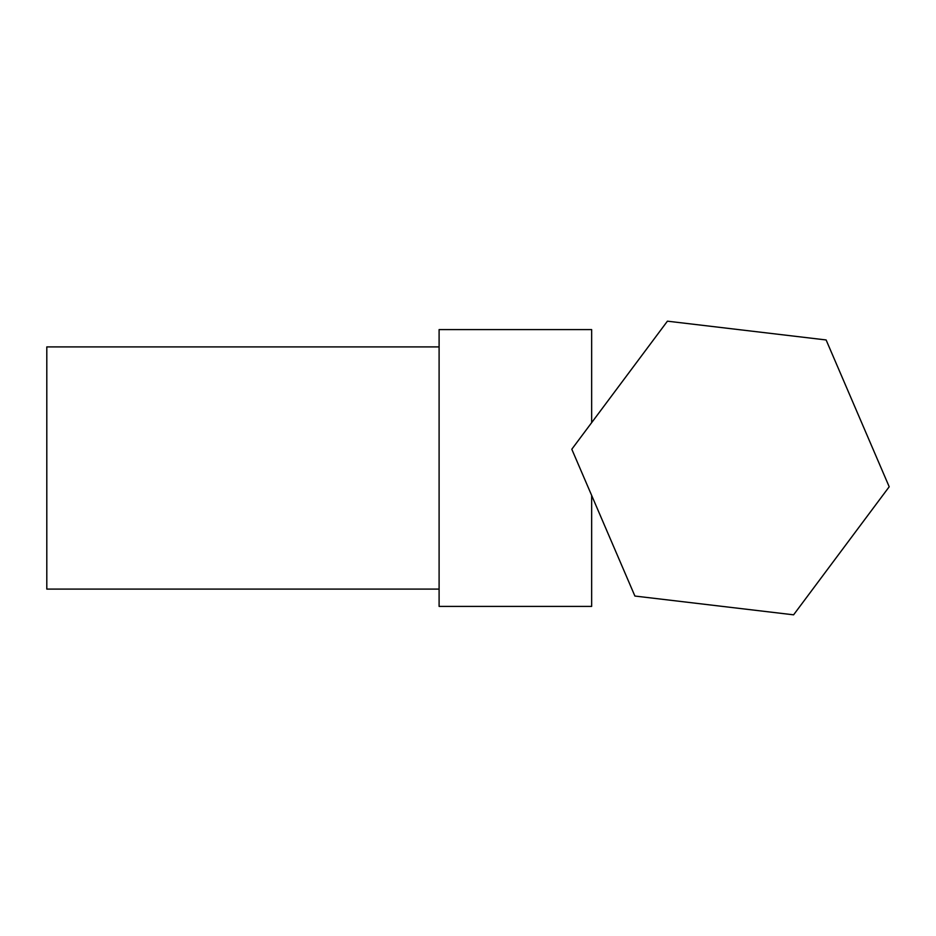 <?xml version="1.0" encoding="UTF-8"?>
<svg xmlns="http://www.w3.org/2000/svg" width="936" height="936" viewBox="0 0 936 936"><rect width="100%" height="100%" fill="white"/><g stroke="black" fill="none" stroke-linecap="round" stroke-linejoin="round"><path stroke-width="1.4" d="M571.802 449.233L667.415 321.177L826.114 339.955L889.2 486.767L793.599 614.823L634.9 596.045L571.802 449.233M439.101 589.095L46.8 589.095L46.8 346.905L439.101 346.905M591.657 495.436L591.657 606.399L439.101 606.399L439.101 329.601L591.657 329.601L591.657 422.639"/></g></svg>
